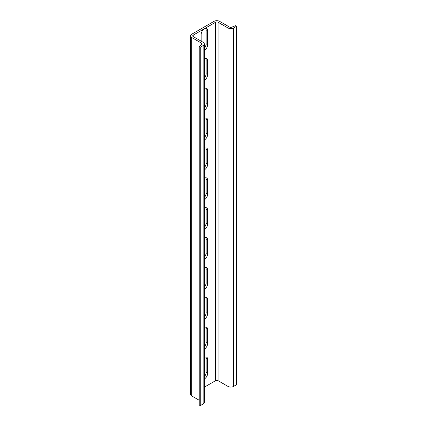 <?xml version="1.0" encoding="UTF-8"?>
<svg xmlns="http://www.w3.org/2000/svg" width="427" height="427" viewBox="0 0 427 427"><rect width="100%" height="100%" fill="white"/><g stroke="black" fill="none" stroke-linecap="round" stroke-linejoin="round"><path stroke-width="0.64" d="M204.319 50.429A4.612 2.663 120 0 0 207.661 44.739L207.661 30.76A4.612 2.663 120 0 0 206.711 28.646A4.612 2.663 120 0 0 204.405 28.876A4.612 2.663 120 0 0 201.144 34.523L201.144 41.152M204.319 80.297A4.612 2.663 120 0 0 207.661 74.608L207.661 60.629A4.612 2.663 120 0 0 206.711 58.52A4.612 2.663 120 0 0 204.405 58.745A4.612 2.663 120 0 0 204.319 58.798M204.319 110.171A4.612 2.663 120 0 0 207.661 104.476L207.661 90.497A4.612 2.663 120 0 0 206.711 88.389A4.612 2.663 120 0 0 204.405 88.619A4.612 2.663 120 0 0 204.319 88.667M204.319 140.04A4.612 2.663 120 0 0 207.661 134.345L207.661 120.366A4.612 2.663 120 0 0 206.711 118.258A4.612 2.663 120 0 0 204.405 118.487A4.612 2.663 120 0 0 204.319 118.535M204.319 169.909A4.612 2.663 120 0 0 207.661 164.214L207.661 150.235A4.612 2.663 120 0 0 206.711 148.126A4.612 2.663 120 0 0 204.405 148.356A4.612 2.663 120 0 0 204.319 148.404M204.319 199.777A4.612 2.663 120 0 0 207.661 194.088L207.661 180.109A4.612 2.663 120 0 0 206.711 177.995A4.612 2.663 120 0 0 204.405 178.224A4.612 2.663 120 0 0 204.319 178.272M204.319 229.646A4.612 2.663 120 0 0 207.661 223.956L207.661 209.977A4.612 2.663 120 0 0 206.711 207.864A4.612 2.663 120 0 0 204.405 208.093A4.612 2.663 120 0 0 204.319 208.141M204.319 259.515A4.612 2.663 120 0 0 207.661 253.825L207.661 239.846A4.612 2.663 120 0 0 206.711 237.732A4.612 2.663 120 0 0 204.405 237.962A4.612 2.663 120 0 0 204.319 238.015M204.319 289.389A4.612 2.663 120 0 0 207.661 283.693L207.661 269.715A4.612 2.663 120 0 0 206.711 267.606A4.612 2.663 120 0 0 204.405 267.83A4.612 2.663 120 0 0 204.319 267.884M204.319 319.257A4.612 2.663 120 0 0 207.661 313.562L207.661 299.583A4.612 2.663 120 0 0 206.711 297.475A4.612 2.663 120 0 0 204.405 297.704A4.612 2.663 120 0 0 204.319 297.752M204.319 349.126A4.612 2.663 120 0 0 207.661 343.431L207.661 329.452A4.612 2.663 120 0 0 206.711 327.344A4.612 2.663 120 0 0 204.405 327.573A4.612 2.663 120 0 0 204.319 327.621M204.319 357.49A4.612 2.663 -60 0 1 204.405 357.442A4.612 2.663 -60 0 1 206.711 357.212A4.612 2.663 -60 0 1 207.661 359.32L207.661 373.299A4.612 2.663 -60 0 1 204.319 378.995M218.064 380.681A1.756 1.014 0 0 0 215.576 380.681L215.576 22.247A1.756 1.014 180 0 1 218.064 22.247L218.064 380.681L227.997 386.414A3.95 2.279 0 0 0 233.585 386.414L236.478 384.743L236.478 26.309L235.448 25.711L232.032 27.082A1.756 1.014 180 0 1 229.55 27.082L219.617 21.35A3.95 2.279 0 0 0 214.028 21.35L191.675 34.256A3.95 2.279 0 0 0 190.522 35.868A3.95 2.279 0 0 0 191.675 37.48L201.608 43.212A1.756 1.014 180 0 1 202.126 43.933A1.756 1.014 180 0 1 201.608 44.648L201.608 43.212M200.263 47.216L199.233 46.618L199.233 405.052L200.263 405.65L200.263 47.216L203.161 45.545A3.95 2.279 0 0 0 204.319 43.933A3.95 2.279 0 0 0 203.161 42.316L193.228 36.583A1.756 1.014 180 0 1 192.716 35.868A1.756 1.014 180 0 1 193.228 35.147L193.228 36.583M199.233 46.618L201.608 44.648M200.263 405.65L203.161 403.979A3.95 2.279 0 0 0 204.319 402.362L204.319 43.933M218.064 22.247L227.997 27.979A3.95 2.279 0 0 0 233.585 27.979L236.478 26.309M204.319 48.235A4.612 2.663 120 0 0 206.113 43.842L206.113 29.863A4.612 2.663 120 0 0 205.798 28.433M204.319 78.104A4.612 2.663 120 0 0 206.113 73.711L206.113 59.732A4.612 2.663 120 0 0 205.798 58.302M204.319 107.978A4.612 2.663 120 0 0 206.113 103.58L206.113 89.601A4.612 2.663 120 0 0 205.798 88.17M204.319 137.846A4.612 2.663 120 0 0 206.113 133.448L206.113 119.469A4.612 2.663 120 0 0 205.798 118.044M204.319 167.715A4.612 2.663 120 0 0 206.113 163.317L206.113 149.338A4.612 2.663 120 0 0 205.798 147.913M204.319 197.584A4.612 2.663 120 0 0 206.113 193.191L206.113 179.212A4.612 2.663 120 0 0 205.798 177.781M204.319 227.452A4.612 2.663 120 0 0 206.113 223.059L206.113 209.081A4.612 2.663 120 0 0 205.798 207.65M204.319 257.321A4.612 2.663 120 0 0 206.113 252.928L206.113 238.949A4.612 2.663 120 0 0 205.798 237.519M204.319 287.19A4.612 2.663 120 0 0 206.113 282.797L206.113 268.818A4.612 2.663 120 0 0 205.798 267.387M204.319 317.064A4.612 2.663 120 0 0 206.113 312.665L206.113 298.686A4.612 2.663 120 0 0 205.798 297.261M204.319 346.932A4.612 2.663 120 0 0 206.113 342.534L206.113 328.555A4.612 2.663 120 0 0 205.798 327.13M204.319 376.801A4.612 2.663 120 0 0 206.113 372.408L206.113 358.429A4.612 2.663 120 0 0 205.798 356.999M190.522 35.868L190.522 394.297A3.95 2.279 0 0 0 191.675 395.914L199.233 400.275M204.319 387.182L215.576 380.681M215.576 22.247L193.228 35.147M203.161 45.545L203.161 403.979M227.997 27.979L227.997 386.414M233.585 27.979L233.585 386.414M191.675 37.48L191.675 395.914M207.661 373.299L206.113 372.408M206.113 358.429L207.661 359.32M206.113 342.534L207.661 343.431M206.113 328.555L207.661 329.452M206.113 312.665L207.661 313.562M206.113 298.686L207.661 299.583M206.113 282.797L207.661 283.693M206.113 268.818L207.661 269.715M206.113 252.928L207.661 253.825M206.113 238.949L207.661 239.846M206.113 223.059L207.661 223.956M206.113 209.081L207.661 209.977M206.113 193.191L207.661 194.088M206.113 179.212L207.661 180.109M206.113 163.317L207.661 164.214M206.113 149.338L207.661 150.235M206.113 133.448L207.661 134.345M206.113 119.469L207.661 120.366M206.113 103.58L207.661 104.476M206.113 89.601L207.661 90.497M206.113 73.711L207.661 74.608M206.113 59.732L207.661 60.629M206.113 43.842L207.661 44.739M206.113 29.863L207.661 30.76"/></g></svg>
